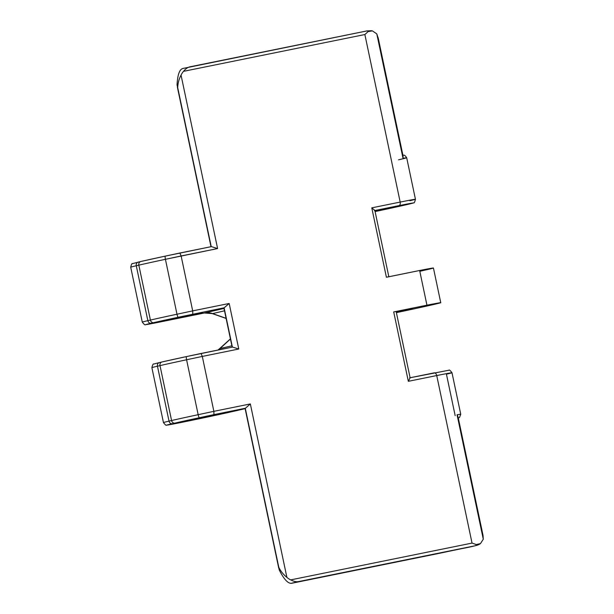 <?xml version="1.0" encoding="UTF-8"?>
<svg xmlns="http://www.w3.org/2000/svg" width="614" height="614" viewBox="0 0 614 614"><rect width="100%" height="100%" fill="white"/><g stroke="black" fill="none" stroke-linecap="round" stroke-linejoin="round"><path stroke-width="0.92" d="M374.394 210.617L374.847 210.402L388.839 276.776L386.398 277.229L371.777 207.847L374.847 210.402L371.777 207.847L400.174 202.083L364.869 34.538L183.517 71.339A19.134 16.417 76.9 0 0 181.053 75.131L217.602 248.563L181.13 255.961L192.696 310.876L229.175 303.469L238.769 349.021L202.298 356.427L213.872 411.334L250.343 403.935L286.892 577.367A19.134 16.417 76.9 0 0 290.683 579.892L472.036 543.091L436.731 375.553L408.333 381.317L393.704 311.927L426.945 305.181L419.638 270.49L386.398 277.229L371.777 207.847L400.174 202.083C400.474 204.001 400.098 205.176 399.069 205.606L374.87 210.518L399.069 205.606C400.098 205.176 400.474 204.001 400.174 202.083L364.869 34.538L368.185 31.537L372.437 30.892L376.796 33.9L403.022 158.335A40.493 0.507 -11.9 0 1 406.698 157.775A40.493 0.507 168.1 0 0 403.022 158.335C403.214 156.355 403.022 155.357 402.454 155.334M375.093 211.569A37.308 0.468 168.1 0 0 405.294 204.969L407.849 204.378A37.308 0.468 168.1 0 0 399.069 205.606A37.308 0.468 168.1 0 1 407.849 204.378A3.185 2.74 76.9 0 0 407.911 204.362A3.185 2.74 -103.1 0 1 407.849 204.378L405.294 204.969A3.185 2.74 76.9 0 0 405.363 204.953A3.185 2.74 -103.1 0 1 405.294 204.969A37.308 0.468 168.1 0 1 375.093 211.569L405.363 204.953A3.185 2.74 -103.1 0 0 405.424 204.938M374.947 210.863L391.387 207.532L375.047 211.362L393.735 207.164L374.947 210.863M412.224 308.842L396.222 311.82L412.669 308.497L396.329 312.319L412.224 308.842M219.981 348.568A20.085 17.238 -103.1 0 1 218.177 349.995A20.085 17.238 -103.1 0 0 219.981 348.568A3.185 1.474 -132.5 0 0 219.643 348.744A3.185 1.474 47.5 0 1 219.981 348.568L231.877 345.805L219.981 348.568L230.442 338.997L219.981 348.568M235.246 410.935A3.185 2.74 -103.1 0 1 235.177 410.95L166.448 425.103C166.264 425.74 165.266 424.888 163.454 422.562A40.493 0.507 -11.9 0 1 169.019 421.127A40.493 0.507 168.1 0 0 163.454 422.562L151.881 367.656C152.587 364.793 153.224 363.58 153.792 364.033L159.41 362.567A3.185 2.74 76.9 0 0 157.453 366.213A40.493 0.507 168.1 0 0 151.881 367.656A40.493 0.507 -11.9 0 1 157.453 366.213A3.185 2.74 -103.1 0 1 159.41 362.567A3.185 2.74 -103.1 0 1 159.471 362.552A3.185 2.74 76.9 0 0 159.41 362.567L161.958 361.968A3.185 2.74 76.9 0 0 160.001 365.622A3.185 2.74 -103.1 0 1 161.958 361.968A3.185 2.74 -103.1 0 1 162.027 361.953A37.308 0.468 -11.9 0 1 186.518 356.573L232.583 347.071L201.062 353.472L202.298 356.427L213.872 411.334L198.161 414.688L186.587 359.773L202.298 356.427L186.587 359.773L198.161 414.688L213.872 411.334L213.948 414.619L199.404 417.72A3.185 0.591 -102 0 1 198.161 414.688A40.493 0.507 168.1 0 0 171.575 420.529L160.001 365.622A40.493 0.507 -11.9 0 1 186.587 359.773A40.493 0.507 168.1 0 0 160.001 365.622L157.453 366.213L169.019 421.127L171.575 420.529A40.493 0.507 -11.9 0 1 198.161 414.688A3.185 0.591 78 0 0 199.404 417.72A37.308 0.468 168.1 0 0 174.913 423.107L172.357 423.698A37.308 0.468 168.1 0 0 185.075 421.68A37.308 0.468 168.1 0 0 235.116 410.966L241.97 409.369A3.185 2.74 76.9 0 0 242.039 409.361A3.185 2.74 -103.1 0 1 241.97 409.369L235.116 410.966A3.185 2.74 76.9 0 0 235.177 410.95A3.185 2.74 -103.1 0 1 235.116 410.966A37.308 0.468 168.1 0 1 185.075 421.68A37.308 0.468 168.1 0 1 172.357 423.698A3.185 2.74 -103.1 0 1 169.019 421.127A3.185 2.74 76.9 0 0 172.357 423.698L174.913 423.107A3.185 2.74 -103.1 0 1 171.575 420.529A3.185 2.74 76.9 0 0 174.913 423.107A37.308 0.468 168.1 0 1 199.404 417.72L213.948 414.619L213.872 411.334L250.343 403.935L245.431 408.233L213.948 414.619L245.431 408.233L250.343 403.935L286.892 577.367C283.33 574.481 280.636 571.135 278.794 567.313L245.278 408.264L278.794 567.313C280.636 571.135 283.33 574.481 286.892 577.367A19.134 16.417 76.9 0 0 290.683 579.892C293.776 581.466 296.432 582.034 298.642 581.573L291.236 583.3C287.759 583.43 283.768 578.994 279.255 569.992L278.411 566.169L279.255 569.992C283.768 578.994 287.759 583.43 291.236 583.3A45.282 0.568 -11.9 0 1 291.665 583.285A45.282 0.568 168.1 0 0 291.236 583.3L298.642 581.573C296.432 582.034 293.776 581.466 290.683 579.892L472.036 543.091L476.303 544.587A3.185 1.635 78.5 0 1 475.382 545.716L298.642 581.573L475.382 545.716A19.134 16.417 76.9 0 0 475.773 545.631A19.134 16.417 -103.1 0 1 475.382 545.716A3.185 1.635 -101.5 0 0 476.303 544.587L472.036 543.091L436.731 375.553A40.493 0.507 -11.9 0 1 451.996 372.744A40.493 0.507 168.1 0 0 436.731 375.553C436.224 373.68 435.418 372.775 434.305 372.836L434.305 372.836C435.418 372.775 436.224 373.68 436.731 375.553L408.333 381.317L410.129 377.833L408.333 381.317L393.704 311.927L396.145 311.467L410.129 377.833L396.145 311.467L395.431 311.628M200.21 313.017L161.973 321.214L200.21 313.017M221.385 413.475L183.141 421.672L221.385 413.475M162.027 361.953A37.308 0.468 -11.9 0 1 186.518 356.573A3.185 0.591 78 0 0 186.51 356.573L201.062 353.472L202.298 356.427L238.769 349.021L232.545 347.079L238.769 349.021L229.175 303.469L224.11 307.806L232.391 347.11L223.88 307.86L224.256 307.767L178.237 317.261A3.185 0.591 -102 0 1 176.993 314.222L165.419 259.308A40.493 0.507 168.1 0 0 138.833 265.156A3.185 2.74 -103.1 0 1 140.79 261.51A3.185 2.74 -103.1 0 1 140.859 261.495A37.308 0.468 -11.9 0 1 165.35 256.107L211.408 246.613L179.894 253.006L181.13 255.961L192.696 310.876L229.175 303.469L224.256 307.767L178.237 317.261A37.308 0.468 168.1 0 0 153.746 322.642L151.19 323.24A37.308 0.468 168.1 0 0 163.907 321.214L204.447 312.986L224.003 308.435L204.447 312.986A3.185 1.635 78.5 0 1 204.424 312.994A3.185 1.635 78.5 0 1 204.401 313.002M164.867 320.462L202.528 312.603L164.867 320.462M192.781 314.161L192.696 310.876L192.781 314.161M403.022 155.987L403.022 158.335L376.796 33.9L372.437 30.892L368.185 31.537L364.869 34.538L183.517 71.339A19.134 16.417 76.9 0 0 181.053 75.131L217.602 248.563L165.419 259.308L176.993 314.222L192.696 310.876L176.993 314.222A40.493 0.507 168.1 0 0 150.399 320.071L138.833 265.156A40.493 0.507 -11.9 0 1 165.419 259.308L181.13 255.961L179.894 253.006L165.35 256.107A3.185 0.591 -102 0 1 165.35 256.107A3.185 0.591 78 0 0 165.343 256.107A3.185 0.591 78 0 0 165.419 259.308A3.185 0.591 -102 0 1 165.343 256.107L179.902 253.006M186.034 420.928L223.696 413.061L186.034 420.928M409.876 200.709A40.493 0.507 168.1 0 0 415.44 199.274A40.493 0.507 168.1 0 0 400.174 202.083A40.493 0.507 -11.9 0 1 415.44 199.274L406.698 157.775C404.004 153.707 403.628 155.687 402.569 155.311M457.814 418.042C458.29 417.635 458.044 416.553 457.069 414.795A40.493 0.507 -11.9 0 1 460.738 414.235A40.493 0.507 168.1 0 0 457.069 414.795L483.287 539.23L480.478 543.582L476.303 544.587L480.478 543.582L483.287 539.23L482.995 535.239L483.287 539.23L457.069 414.795L458.036 417.036M407.98 204.347A3.185 2.74 -103.1 0 1 407.911 204.362L405.363 204.953M401.126 159.218L398.578 159.809L401.126 159.218A40.493 0.507 168.1 0 0 406.698 157.775M376.796 33.9L378.301 38.467M368.185 31.537A3.185 1.635 -101.5 0 0 366.919 30.915A3.185 1.635 -101.5 0 0 366.896 30.923A3.185 1.635 78.5 0 1 366.919 30.915A3.185 1.635 78.5 0 1 368.185 31.537M371.562 30.708L366.919 30.915L190.156 66.78C187.938 67.179 185.72 68.699 183.517 71.339C185.72 68.699 187.938 67.179 190.156 66.78L366.896 30.923L182.65 68.522M181.053 75.131C179.019 78.93 177.906 83.09 177.707 87.602L177.047 84.985C177.546 74.992 179.441 69.505 182.749 68.507C179.441 69.505 177.546 74.992 177.047 84.985L177.707 87.602C177.906 83.09 179.019 78.93 181.053 75.131M211.224 246.651L177.707 87.602L211.224 246.651M217.602 248.563L211.369 246.621L217.602 248.563M140.859 261.495A37.308 0.468 -11.9 0 1 165.35 256.107L140.79 261.51A3.185 2.74 76.9 0 0 138.833 265.156L136.277 265.755L147.851 320.661A40.493 0.507 168.1 0 0 142.279 322.104A40.493 0.507 -11.9 0 1 147.851 320.661A3.185 2.74 76.9 0 0 151.19 323.24A37.308 0.468 168.1 0 0 163.907 321.214A3.185 1.635 78.5 0 1 163.884 321.222A3.185 1.635 78.5 0 1 163.861 321.222M291.665 583.285L439.325 553.329A30.616 0.384 -11.9 0 1 468.774 547.251L475.382 545.716L468.774 547.251A30.616 0.384 168.1 0 0 439.325 553.329L439.194 553.352M479.887 544.004L480.478 543.582M479.327 544.28A19.134 16.417 -103.1 0 1 475.773 545.631L469.081 547.189M455.174 415.678L446.432 374.179A40.493 0.507 168.1 0 0 451.996 372.744L460.738 414.235L459.51 417.466L458.305 418.057M410.114 377.748L434.305 372.836M409.63 377.84L410.129 377.833L396.145 311.467L393.704 311.927L426.945 305.181L419.638 270.49A46.557 0.583 -11.9 0 1 433.438 268.003L440.752 302.702A46.557 0.583 168.1 0 0 426.945 305.181A46.557 0.583 168.1 0 1 437.629 303.577A46.557 0.583 168.1 0 1 396.398 312.641A46.557 0.583 168.1 0 0 440.752 302.702M388.839 276.776L419.638 270.49A46.557 0.583 -11.9 0 1 419.807 271.304M138.303 262.086A3.185 2.74 76.9 0 0 138.234 262.101A3.185 2.74 76.9 0 0 136.277 265.755A40.493 0.507 168.1 0 0 130.713 267.19A40.493 0.507 -11.9 0 1 136.277 265.755L147.851 320.661L150.399 320.071A3.185 2.74 76.9 0 0 153.746 322.642L151.19 323.24A3.185 2.74 -103.1 0 1 147.851 320.661L150.399 320.071L138.833 265.156L136.277 265.755A3.185 2.74 -103.1 0 1 138.234 262.101A3.185 2.74 -103.1 0 1 138.303 262.086L140.729 261.526M159.471 362.552L161.896 361.984M169.019 421.127L171.575 420.529L160.001 365.622L157.453 366.213L169.019 421.127M201.07 353.464L186.51 356.573A3.185 0.591 78 0 0 186.587 359.773A3.185 0.591 -102 0 1 186.51 356.573A3.185 0.591 -102 0 1 186.518 356.573L161.958 361.968M153.746 322.642A3.185 2.74 -103.1 0 1 150.399 320.071A40.493 0.507 -11.9 0 1 176.993 314.222A3.185 0.591 78 0 0 178.237 317.261A37.308 0.468 168.1 0 0 153.746 322.642M140.79 261.51L132.432 263.659C132.01 263.153 131.434 264.327 130.713 267.19L142.279 322.104C144.075 324.438 145.15 325.29 145.518 324.645L163.884 321.222A3.185 1.635 -101.5 0 0 163.907 321.214L204.447 312.986A20.085 17.238 -103.1 0 1 212.613 313.593A3.185 1.435 109.3 0 1 212.198 313.577A3.185 1.435 -70.7 0 0 212.613 313.593L224.509 310.822L212.613 313.593L226.082 318.305L212.613 313.593A20.085 17.238 -103.1 0 0 204.447 312.986A3.185 1.635 -101.5 0 1 204.424 312.994L212.198 313.577L226.113 318.443M230.419 338.882L218.039 350.026M415.44 199.274C414.749 202.106 414.174 203.28 413.721 202.812L407.911 204.362M402.999 155.634L378.163 37.746M245.124 408.663L235.177 410.95M278.702 568.011L245.055 408.318M479.849 544.019L475.773 545.631M458.167 417.413L483.011 535.301M451.996 372.744C450.223 370.434 449.225 369.582 448.995 370.204L409.691 377.833M223.88 307.86L232.169 347.171M210.993 246.705L177.346 87.019M163.884 321.222L204.424 312.994"/></g></svg>
